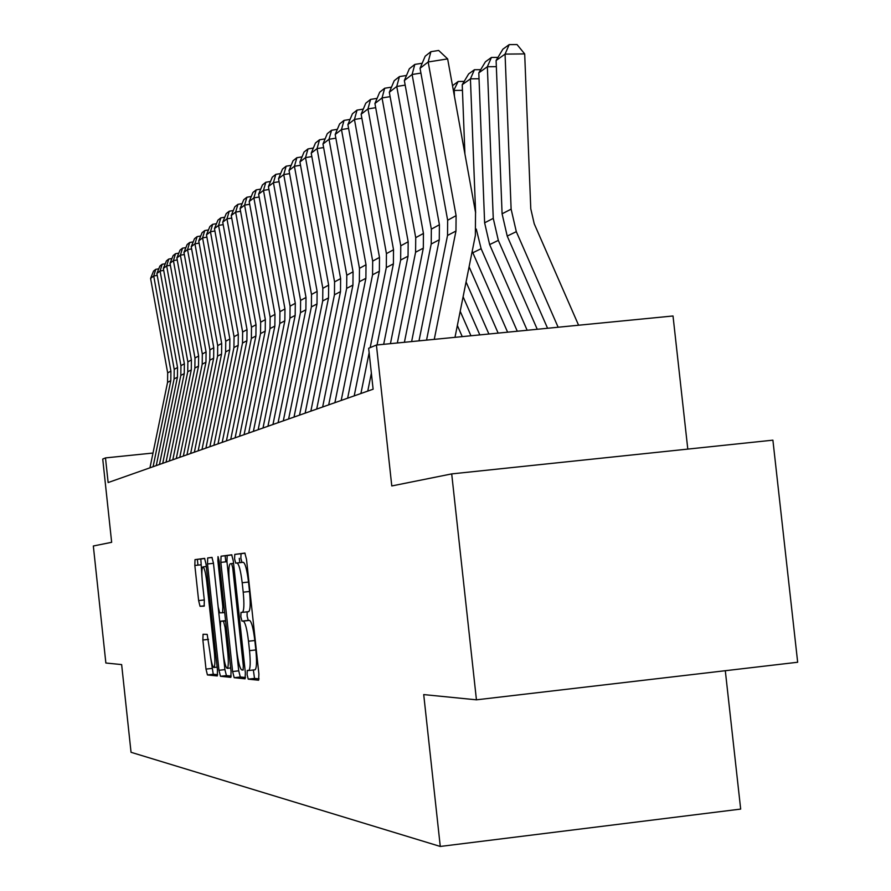 <?xml version="1.0" encoding="UTF-8"?>
<svg xmlns="http://www.w3.org/2000/svg" width="891" height="891" viewBox="0 0 891 891"><rect width="100%" height="100%" fill="white"/><g stroke="black" fill="none" stroke-linecap="round" stroke-linejoin="round"><path stroke-width="1.34" d="M247.108 674.71L248.244 679.142L258.624 680.212L258.891 673.941L246.506 559.314L244.847 553.077L234.767 554.402L234.589 558.846L235.714 563.134L236.995 562.978C238.955 563.981 240.681 570.563 242.185 582.747L243.21 592.17C244.323 604.143 244.056 610.858 242.408 612.351L241.016 612.384L240.848 616.761L241.973 621.116L243.276 621.105C245.259 622.308 246.996 629.013 248.5 641.219L249.525 650.653C250.627 662.492 250.371 669.108 248.734 670.511L247.275 670.411L247.108 674.71M253.356 669.987L254.525 678.419L259.058 678.875M245.07 553.2L241.038 553.723L240.86 558.167L241.951 562.444M247.163 611.816L247.119 616.06L248.255 620.414L249.569 620.403L243.276 621.105M203.059 634.269L202.87 640.005L205.999 669.096L207.436 674.944L217.293 675.946L217.471 670.143L206.044 564.137L204.585 558.367L195.006 559.626L194.839 565.473L198.626 600.579L200.041 606.303L204.15 606.158L204.329 600.311L202.424 582.703C201.544 573.358 201.711 568.09 202.903 566.888C204.34 567.567 205.654 572.713 206.835 582.335L214.341 651.956C215.21 661.222 215.054 666.39 213.862 667.482C212.392 666.691 211.056 661.434 209.864 651.711L207.18 634.359L203.037 634.269M451.704 473.901L772.898 440.165L797.668 662.247L476.44 699.825L451.704 473.901L391.784 485.951L376.414 345.029L368.651 348.27L373.117 389.211L108.134 482.554L105.483 457.907L102.732 459.054L111.653 542.307L93.332 545.994L105.862 663.015L121.644 664.586L131.044 752.294L440.277 846.45L740.677 809.084L725.307 670.711M476.44 699.825L423.715 694.59L440.277 846.45M232.618 671.536L234.177 677.695L245.092 678.819L245.359 672.694L233.286 560.896L231.693 554.803L221.057 556.207L220.845 562.377L232.618 671.536L238.732 670.834L240.292 676.993L245.526 677.516M230.802 677.349L220.456 676.28L218.963 670.277L207.503 563.97L207.692 557.955L211.969 557.398L213.461 563.257L218.161 606.871L219.676 612.83L222.627 612.763L222.828 606.715L217.883 560.896L218.028 556.597L219.108 560.751L231.047 671.391L230.858 677.338M687.796 449.097L673.017 315.982L376.414 345.029M153.007 453.04L105.483 457.907M248.801 670.5L255.026 669.798C256.675 668.395 256.953 661.768 255.851 649.94L249.525 650.653M249.569 620.403C251.563 621.606 253.322 628.3 254.826 640.506L255.851 649.94M248.7 611.649L242.408 612.351L248.7 611.649C250.371 610.157 250.649 603.441 249.536 591.479L243.21 592.17M236.995 562.978L243.288 562.299C245.27 563.29 247.007 569.872 248.511 582.057L249.536 591.479M231.905 554.926L227.172 555.538L226.949 561.72L238.732 670.834M239.802 562.678L239.289 558.334M243.12 670.043L243.31 665.755L232.729 567.857L231.627 563.602L230.246 563.758C228.653 565.295 228.408 571.944 229.51 583.716L236.661 650.007C238.131 661.924 239.824 668.562 241.762 669.921L243.143 670.043M231.214 676.08L226.425 675.601L220.456 676.28M213.372 562.522L224.922 669.609L226.425 675.601M223.051 652.156C224.276 662.136 225.668 667.537 227.216 668.35C228.475 667.225 228.653 661.913 227.762 652.412L225.044 627.219L223.507 621.194L220.556 621.216L220.355 627.186L223.051 652.156M204.774 558.479L200.82 558.991L201.979 577.212M210.599 657.202L213.25 674.275L217.649 674.721M578.593 325.226L534.232 223.797L530.78 208.806L524.688 53.917L505.063 54.106L511.122 209.14L516.312 231.66L558.134 327.231M496.109 60.499L502.88 49.172L509.184 44.617L505.063 54.106L496.109 60.499L502.09 213.807L507.213 236.07L547.575 328.267M509.184 44.617L517.025 44.55L524.688 53.917M426.544 340.117L447.527 235.458L447.65 220.244L420.051 68.306L428.17 61.98L430.899 51.689L438.673 50.464L447.638 58.895L475.538 212.403L475.36 235.458L454.989 337.333M447.638 58.895L428.17 61.98L456.092 215.644L455.969 231.036L434.262 339.36M420.051 68.306L425.185 56.211L430.899 51.689M496.354 66.658L487.355 66.747L493.258 218.362L498.325 240.381L537.251 329.28M478.801 72.862L485.395 61.813L491.42 57.447L487.355 66.747L478.801 72.862L484.626 222.817L489.638 244.591L527.16 330.271M491.42 57.447L497.969 57.392M479.024 78.753L470.426 78.853L475.616 212.849M476.284 229.098L481.129 248.712L517.281 331.229M472.197 251.284L507.614 332.176M462.229 84.701L468.666 73.897L474.435 69.721L470.426 78.853L462.229 84.701L464.913 153.92M474.435 69.721L480.706 69.665M462.451 90.336L454.21 90.425L454.443 96.328M469.089 266.799L498.158 333.111M466.06 281.946L488.892 334.014M452.505 85.692L458.174 81.482L464.189 81.415M458.174 81.482L453.463 90.96M463.097 296.77L479.826 334.905M460.202 311.282L470.938 335.773M411.62 341.587L431.211 244.023L431.333 229.143L404.347 80.546L412.11 74.499L414.816 64.419L422.2 63.25M420.92 73.095L412.11 74.499L439.408 224.744L439.274 239.79L418.993 340.863M404.347 80.546L409.348 68.741L414.816 64.419M397.341 342.979L415.596 252.22L415.718 237.652L389.322 92.263L396.751 86.472L399.424 76.593L406.496 75.468M405.182 85.124L396.751 86.472L423.448 233.442L423.314 248.166L404.403 342.289M389.322 92.263L394.201 80.725L399.424 76.593M383.676 344.316L400.638 260.061L400.772 245.805L374.933 103.49L382.05 97.932L384.689 88.242L391.483 87.162M390.113 96.651L382.05 97.932L408.167 241.773L408.045 256.185L390.436 343.659M374.933 103.49L379.689 92.207L384.689 88.242M360.911 393.51L369.141 352.713M370.166 347.635L386.304 267.578L386.438 253.623L361.133 114.237L367.961 108.925L370.578 99.402L377.093 98.366M375.69 107.677L367.961 108.925L393.532 249.758L393.399 263.859L377.049 344.962M367.76 391.093L371.369 373.173M361.133 114.237L365.778 103.2L370.578 99.402M457.361 325.493L462.24 336.62M347.635 398.177L372.561 274.796L372.683 261.119L347.902 124.562L354.451 119.45L357.035 110.116L363.294 109.114M361.869 118.258L354.451 119.45L379.488 257.41L379.366 271.232L354.206 395.871M347.902 124.562L352.435 113.758L357.035 110.116M334.893 402.676L359.351 281.734L359.474 268.325L335.194 134.474L341.487 129.563L344.037 120.396L350.052 119.427M348.604 128.415L341.487 129.563L366.012 264.761L365.889 278.304L341.197 400.449M335.194 134.474L339.616 123.894L344.037 120.396M322.642 406.987L346.655 288.383L346.788 275.241L322.976 143.997L329.024 139.286L331.552 130.275L337.333 129.34M335.862 138.172L329.024 139.286L353.07 271.811L352.936 285.087L328.701 404.848M322.976 143.997L327.298 133.639L331.552 130.275M310.859 411.13L334.448 294.798L334.57 281.89L311.226 153.152L317.051 148.619L319.546 139.776L325.115 138.873M323.622 147.55L317.051 148.619L340.618 278.605L340.496 291.624L316.695 409.08M311.226 153.152L315.459 143.006L319.546 139.776M299.532 415.128L322.698 300.958L322.832 288.305L299.922 161.973L305.524 157.607L307.996 148.908L313.365 148.04M311.85 156.582L305.524 157.607L328.645 285.131L328.523 297.906L305.145 413.146M299.922 161.973L304.054 152.027L307.996 148.908M288.617 418.97L311.382 306.894L311.505 294.475L289.029 170.471L294.431 166.261L296.87 157.707L302.049 156.872M300.523 165.269L294.431 166.261L317.118 291.413L316.996 303.954L294.019 417.066M289.029 170.471L293.072 160.714L296.87 157.707M278.092 422.679L300.479 312.618L300.601 300.423L278.538 178.645L283.739 174.591L286.156 166.183L291.145 165.37M289.608 173.634L283.739 174.591L306.003 297.471L305.88 309.79L283.305 420.842M278.538 178.645L282.492 169.078L286.156 166.183M267.946 426.254L289.965 318.143L290.087 306.148L268.414 186.542L273.426 182.633L275.82 174.358L280.632 173.578M279.083 181.708L273.426 182.633L295.3 303.308L295.177 315.403L272.969 424.484M268.414 186.542L272.29 177.153L275.82 174.358M258.156 429.707L279.807 323.466L279.93 311.694L258.635 194.16L263.48 190.384L265.841 182.254L270.496 181.486M268.937 189.493L263.48 190.384L284.964 308.943L284.842 320.827L263.001 427.992M258.635 194.16L262.433 184.949L265.841 182.254M248.7 433.037L270.006 328.612L270.129 317.04L249.202 201.522L253.879 197.88L256.218 189.861L260.718 189.126M259.147 197.011L253.879 197.88L274.985 314.389L274.862 326.061L253.389 431.378M249.202 201.522L252.921 192.467L256.218 189.861M239.568 436.256L260.528 333.579L260.651 322.197L240.08 208.639L244.602 205.108L246.918 197.223L251.262 196.51M249.692 204.273L244.602 205.108L265.351 319.635L265.228 331.118L244.089 434.652M240.08 208.639L243.733 199.74L246.918 197.223M230.736 439.363L251.373 338.391L251.485 327.197L231.259 215.511L235.636 212.103L237.93 204.34L242.129 203.649M240.559 211.29L235.636 212.103L256.029 324.714L255.906 336.007L235.113 437.815M231.259 215.511L234.845 206.768L237.93 204.34M222.193 442.37L242.508 343.035L242.63 332.031L222.739 222.16L226.96 218.863L229.232 211.212L233.297 210.543M231.727 218.072L226.96 218.863L247.019 329.625L246.907 340.73L226.425 440.878M222.739 222.16L226.247 213.573L229.232 211.212M213.918 445.288L233.932 347.535L234.055 336.698L214.475 228.597L218.573 225.401L220.812 217.872L224.755 217.226M223.184 224.643L218.573 225.401L238.309 334.381L238.187 345.307L218.017 443.841M225.802 561.842L225.145 555.761M214.475 228.597L217.927 220.155L220.812 217.872M205.91 448.106L225.623 351.9L225.746 341.231L206.478 234.834L210.454 231.738L212.671 224.32L216.491 223.686M214.909 231.003L210.454 231.738L229.867 338.981L229.744 349.74L209.886 446.703M206.478 234.834L209.875 226.526L212.671 224.32M198.158 450.835L217.582 356.122L217.694 345.619L198.738 240.871L202.58 237.875L204.774 230.557L208.472 229.945M206.901 237.162L202.58 237.875L221.692 343.447L221.569 354.028L202.001 449.487M198.738 240.871L202.068 232.696L204.774 230.557M197.969 565.139L197.345 559.37M190.641 453.486L209.775 360.209L209.897 349.873L191.231 246.729L194.951 243.822L197.123 236.616L200.72 236.015M199.15 243.12L194.951 243.822L213.762 347.757L213.651 358.182L194.372 452.171M191.231 246.729L194.505 238.688L197.123 236.616M183.346 456.058L202.212 364.185L202.324 353.994L183.947 252.409L187.556 249.591L189.705 242.475L193.191 241.895M191.621 248.912L187.556 249.591L206.077 351.956L205.966 362.214L186.965 454.778M183.947 252.409L187.166 244.49L189.705 242.475M176.273 458.553L194.873 368.039L194.984 358.004L176.875 257.911L180.383 255.182L182.51 248.166L185.896 247.609M184.326 254.525L180.383 255.182L198.626 356.01L198.515 366.123L179.782 457.306M176.875 257.911L180.038 250.126L182.51 248.166M169.401 460.97L187.745 371.77L187.856 361.891L170.014 263.268L173.422 260.606L175.527 253.701L178.813 253.144M177.253 259.972L173.422 260.606L191.398 359.953L191.275 369.921L172.809 459.767M170.014 263.268L173.132 255.594L175.527 253.701M162.73 463.32L180.828 375.401L180.94 365.655L163.354 268.458L166.662 265.886L168.744 259.058L171.941 258.524M170.381 265.262L166.662 265.886L184.37 363.784L184.259 373.607L166.038 462.151M163.354 268.458L166.417 260.896L168.744 259.058M156.259 465.603L174.101 378.931L174.213 369.331L156.883 273.504L160.09 270.998L162.151 264.271L165.258 263.758M163.71 270.396L160.09 270.998L177.554 367.504L177.443 377.183L159.467 464.467M156.883 273.504L159.89 266.064L162.151 264.271M149.955 467.82L167.564 382.362L167.675 372.895L150.59 278.415L153.72 275.976L155.758 269.338L158.776 268.826M157.228 275.386L153.72 275.976L170.916 371.124L170.805 380.657L153.085 466.717M150.59 278.415L153.553 271.076L155.758 269.338M254.525 678.419L248.244 679.142M248.255 620.414L241.973 621.116M254.826 640.506L248.5 641.219M248.511 582.057L242.185 582.747M241.049 553.723L234.767 554.402L241.038 553.723M226.949 561.72L220.845 562.377M227.183 555.538L221.068 556.207L227.172 555.538M240.292 676.993L234.177 677.695M244.602 665.61L243.31 665.755M234.021 567.723L232.729 567.857M233.553 563.39L231.627 563.602M224.922 669.609L218.963 670.277M213.45 563.324L207.503 563.97M212.136 557.476L207.703 557.955L212.136 557.476M224.699 612.529L222.627 612.763L224.699 612.529M224.053 606.582L222.828 606.715M219.108 560.762L217.883 560.896M228.987 652.279L227.762 652.412M226.269 627.086L225.044 627.219M225.601 620.96L223.507 621.194M225.568 620.659L220.578 621.205L225.568 620.648M215.499 651.833L214.341 651.956M207.993 582.213L206.835 582.335M204.373 605.824L200.041 606.303M204.284 599.955L198.626 600.579M200.642 564.849L194.839 565.473M200.831 558.991L195.018 559.615L200.82 558.991M213.25 674.275L207.436 674.944M211.813 668.439L205.999 669.096M208.527 639.37L202.87 640.005M511.122 209.14L502.09 213.807M516.312 231.66L507.213 236.07M447.527 235.458L455.969 231.036M447.65 220.244L456.092 215.644M493.258 218.362L484.626 222.817M498.325 240.381L489.638 244.591M481.129 248.712L472.809 252.754M431.211 244.023L439.274 239.79M431.333 229.143L439.408 224.744M415.596 252.22L423.314 248.166M415.718 237.652L423.448 233.442M400.638 260.061L408.045 256.185M400.772 245.805L408.167 241.773M386.304 267.578L393.399 263.859M386.438 253.623L393.532 249.758M372.561 274.796L379.366 271.232M372.683 261.119L379.488 257.41M359.351 281.734L365.889 278.304M359.474 268.325L366.012 264.761M346.655 288.383L352.936 285.087M346.788 275.241L353.07 271.811M334.448 294.798L340.496 291.624M334.57 281.89L340.618 278.605M322.698 300.958L328.523 297.906M322.832 288.305L328.645 285.131M311.382 306.894L316.996 303.954M311.505 294.475L317.118 291.413M300.479 312.618L305.88 309.79M300.601 300.423L306.003 297.471M289.965 318.143L295.177 315.403M290.087 306.148L295.3 303.308M279.807 323.466L284.842 320.827M279.93 311.694L284.964 308.943M270.006 328.612L274.862 326.061M270.129 317.04L274.985 314.389M260.528 333.579L265.228 331.118M260.651 322.197L265.351 319.635M251.373 338.391L255.906 336.007M251.485 327.197L256.029 324.714M242.508 343.035L246.907 340.73M242.63 332.031L247.019 329.625M233.932 347.535L238.187 345.307M234.055 336.698L238.309 334.381M225.623 351.9L229.744 349.74M225.746 341.231L229.867 338.981M217.582 356.122L221.569 354.028M217.694 345.619L221.692 343.447M209.775 360.209L213.651 358.182M209.897 349.873L213.762 347.757M202.212 364.185L205.966 362.214M202.324 353.994L206.077 351.956M194.873 368.039L198.515 366.123M194.984 358.004L198.626 356.01M187.745 371.77L191.275 369.921M187.856 361.891L191.398 359.953M180.828 375.401L184.259 373.607M180.94 365.655L184.37 363.784M174.101 378.931L177.443 377.183M174.213 369.331L177.554 367.504M167.564 382.362L170.805 380.657M167.675 372.895L170.916 371.124M255.026 669.798L248.734 670.511M230.68 667.949L227.216 668.35M217.148 667.114L213.862 667.482M206.3 566.52L202.903 566.888"/></g></svg>
